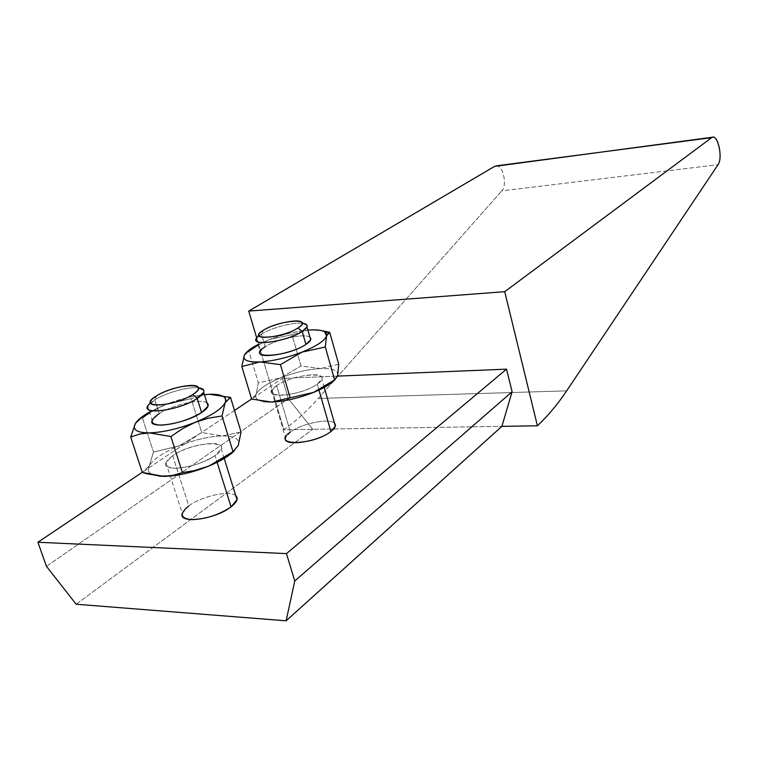 <?xml version="1.0" encoding="UTF-8"?>
<svg xmlns="http://www.w3.org/2000/svg" width="758" height="758" viewBox="0 0 758 758"><rect width="100%" height="100%" fill="white"/><g stroke="black" fill="none" stroke-linecap="round" stroke-linejoin="round"><path stroke-width="0.57" stroke-dasharray="3.79 2.84" d="M566.652 390.853L318.275 398.462C307.843 410.296 296.378 420.728 283.899 429.758L501.891 426.356L283.899 429.758L256.725 338.03L283.899 429.758C296.378 420.728 307.843 410.296 318.275 398.462L501.777 190.864L318.275 398.462L566.652 390.853M282.346 378.384L288.296 398.67L312.779 429.312L288.296 398.67L282.346 378.384L251.599 398.992L282.346 378.384L337.481 376.11L282.346 378.384M46.456 566.34L288.296 398.67L46.456 566.34M234.506 410.457L142.267 472.291L234.506 410.457M76.17 604.24L312.779 429.312L76.17 604.24M334.505 423.258C329.796 417.772 301.656 423.457 290.371 432.107L276.67 385.661L271.639 390.92C267.602 399.561 303.693 394.302 317.289 384.135L318.985 390.038L317.289 384.135L321.904 379.123C325.39 370.586 290.532 375.731 276.67 385.661L290.371 432.107C301.656 423.457 329.796 417.772 334.505 423.258M235.757 495.675C229.873 489.962 201.637 496.13 188.789 505.889L172.691 455.71L165.936 462.702C161.018 472.954 198.871 467.591 215.035 455.577L217.129 462.304L215.035 455.577L221.241 448.907C225.514 438.797 189.112 444.027 172.691 455.71L188.789 505.889C201.637 496.13 229.873 489.962 235.757 495.675M271.639 390.92L285.51 437.726L290.371 432.107M258.573 400.167L263.424 401.617C257.123 400.48 254.679 398.045 256.09 394.331C258.838 388.911 267.081 383.396 280.82 377.787C294.843 372.377 308.118 369.288 320.643 368.54C332.705 368.151 338.381 370.454 337.67 375.428L334.96 379.739L337.67 375.428C338.381 370.454 332.705 368.151 320.643 368.54L301.002 366L280.82 377.787L258.355 382.894L256.09 394.331L251.722 399.068L258.573 400.167C255.92 398.755 255.095 396.813 256.09 394.331L251.637 399.096M276.67 385.661C255.702 398.954 298.747 397.666 317.289 384.135C336.893 370.87 294.777 372.775 276.67 385.661M246.587 352.243L248.899 351.238L258.355 382.894L256.09 394.331C258.838 388.911 267.081 383.396 280.82 377.787L258.355 382.894L248.899 351.238L246.587 352.243M258.052 345.07L269.554 339.442L291.944 334.657L301.002 366L280.82 377.787C294.843 372.377 308.118 369.288 320.643 368.54L301.002 366L291.944 334.657L307.938 330.166C295.724 331.331 282.933 334.43 269.554 339.442C282.933 334.43 295.724 331.331 307.938 330.156L291.944 334.657L269.554 339.442L257.919 344.596L269.554 339.442L258.052 345.07M309.671 330.024L321.695 330.64L309.671 330.024M338.693 364.228L320.643 368.54L338.693 364.228M309.975 337.319C305.521 332.914 276.973 338.978 265.196 346.776L261.453 334.079L256.232 338.921L260.032 351.721L265.196 346.776C276.973 338.978 305.521 332.914 309.975 337.319M257.644 336.95L261.453 334.079L263.377 330.242L261.453 334.079C271.715 327.513 295.26 321.591 303.626 323.486C295.26 321.591 271.715 327.513 261.453 334.079L265.196 346.776M165.936 462.702L182.271 513.346L188.789 505.889M159.483 476.185C149.752 475.048 146.341 471.59 149.231 465.8C153.486 459.026 163.406 452.393 178.973 445.912C194.787 439.678 209.246 436.352 222.35 435.945C234.895 435.992 240.201 439.147 238.268 445.429L234.222 450.972L238.268 445.429C240.201 439.147 234.895 435.992 222.35 435.945L201.742 432.543L178.973 445.912L153.504 452.062L149.231 465.8L142.305 472.405L149.231 465.8C153.486 459.026 163.406 452.393 178.973 445.912L153.504 452.062L149.231 465.8C147.242 469.534 148.104 472.367 151.808 474.319L159.483 476.185M172.691 455.71C162.856 463.176 163.7 467.364 175.212 468.273C189.396 467.468 202.67 463.233 215.035 455.577C238.552 439.602 194.617 440.171 172.691 455.71M138.174 420.112L142.4 417.829L153.504 452.062L142.4 417.829L138.174 420.112M149.8 412.693L165.756 404.45L191.13 398.68L201.742 432.543L178.973 445.912C194.787 439.678 209.246 436.352 222.35 435.945L201.742 432.543L191.13 398.68L204.442 394.738L191.13 398.68L165.756 404.45C179.343 399.229 192.229 395.96 204.404 394.643C192.229 395.96 179.343 399.229 165.756 404.45L149.572 412.011L165.756 404.45L149.8 412.693M241.063 431.965L222.35 435.945L241.063 431.965M206.962 402.877C201.353 398.31 172.644 404.791 159.189 413.622L154.774 399.864L147.744 406.335L152.225 420.216L159.189 413.622C172.644 404.791 201.353 398.31 206.962 402.877M152.292 399.068L149.667 403.711L154.774 399.864L156.631 395.809L154.774 399.864C166.277 392.568 189.415 386.296 198.984 387.869C189.415 386.296 166.277 392.568 154.774 399.864L159.189 413.622M496.073 165.888C502.961 164.628 507.595 185.094 501.777 190.864L718.044 164.704L501.777 190.864C507.718 184.971 502.762 164.098 495.817 165.926M324.263 387.385L321.904 379.123M247.515 351.665L249.932 349.419M260.146 332.677L258.81 334.96M224.207 458.438L221.241 448.907M146.664 473.741L151.808 474.319M140.126 418.748L142.457 416.53"/><path stroke-width="1.14" d="M712.662 137.198L494.567 166.39L248.747 311.083L256.725 338.03L248.747 311.083L494.567 166.39L712.662 137.198C718.385 135.455 722.848 158.45 718.044 164.704L566.652 390.853C557.86 404.033 548.11 415.678 537.413 425.797L504.733 291.688L711.639 137.662C717.419 132.612 723.331 157.778 718.044 164.704L566.652 390.853C557.86 404.033 548.11 415.678 537.413 425.797L501.891 426.356L537.413 425.797L504.733 291.688L711.639 137.662L496.073 165.888M248.747 311.083L504.733 291.688L248.747 311.083M501.891 426.356L512.105 391.734L506.524 369.155L337.481 376.11L506.524 369.155L286.458 553.605L37.9 542.254L46.456 566.34L76.17 604.24L286.117 620.811L76.17 604.24L46.456 566.34L37.9 542.254L142.267 472.291L37.9 542.254L286.458 553.605L506.524 369.155L512.105 391.734L294.767 580.988L286.458 553.605L294.767 580.988L512.105 391.734L501.891 426.356L286.117 620.811L294.767 580.988L286.117 620.811L501.891 426.356M251.599 398.992L234.506 410.457L251.599 398.992M290.371 432.107C269.848 446.083 312.77 445.827 330.876 431.52C335.254 428.099 336.467 425.342 334.505 423.258L335.33 426.167L330.876 431.52C317.602 442.284 281.749 447.068 285.51 437.726M188.789 505.889C179.22 513.782 180.196 518.368 191.717 519.666C205.844 519.154 218.948 514.89 231.038 506.865C237.064 502.109 238.637 498.385 235.757 495.675L237.017 499.749L231.038 506.865C215.291 519.552 177.704 524.403 182.271 513.346M318.985 390.038L330.876 431.52L318.985 390.038M330.924 383.216L334.96 379.739C330.791 384.012 323.666 388.229 313.585 392.398C298.747 398.215 284.809 401.437 271.781 402.053L251.637 399.096L241.821 366.493L251.637 399.096L271.781 402.053L263.424 401.617L271.781 402.053L313.585 392.398C298.747 398.215 284.809 401.437 271.781 402.053L313.585 392.398L334.61 379.891L337.67 375.437L338.693 364.228L329.711 332.298L338.693 364.228L337.67 375.428L334.856 379.796L330.924 383.216L313.585 392.398L334.61 379.891L325.305 346.993L334.61 379.891M241.821 366.493L244.36 355.218L246.587 352.243L244.36 355.218C242.494 360.088 247.667 362.333 259.871 361.964L241.821 366.493L244.36 355.218C246.018 351.977 250.528 348.443 257.919 344.596L249.932 349.419L244.36 355.218C242.494 360.088 247.667 362.333 259.871 361.964L241.821 366.493M248.899 351.238L258.052 345.07L248.899 351.238M307.938 330.166L309.671 330.024C321.752 329.398 327.38 331.379 326.546 335.974L325.305 346.993L301.987 352.129L280.441 364.636L290.181 397.884L280.441 364.636L259.871 361.964C272.937 361.102 286.979 357.823 301.987 352.129C286.979 357.823 272.937 361.102 259.871 361.964L280.441 364.636L301.987 352.129C316.408 346.273 324.595 340.882 326.546 335.974C324.595 340.882 316.408 346.273 301.987 352.129L325.305 346.993L326.546 335.974L324.557 331.72C321.657 330.156 316.692 329.588 309.671 330.024L307.938 330.166M321.695 330.64L329.711 332.298L326.546 335.974L328.801 332.591L329.711 332.298L321.695 330.64M265.196 346.776C243.858 359.472 286.998 357.312 305.919 344.445C310.496 341.356 311.851 338.978 309.975 337.319L310.666 339.726L305.919 344.445C292.038 354.109 255.749 359.766 260.032 351.721M256.232 338.921C251.883 346.776 288.229 340.977 302.205 331.483L305.919 344.445L302.205 331.483L306.99 326.859C307.559 325.182 306.44 324.054 303.626 323.486L306.952 325.229C307.71 326.84 306.128 328.915 302.205 331.483L298.027 327.968C301.371 325.807 302.736 324.045 302.11 322.69C300.556 318.095 274.14 323.278 263.377 330.242C279.228 320.009 315.205 317.441 298.027 327.968C281.834 338.627 245.194 340.825 263.377 330.242L260.146 332.677C250.614 341.147 284.458 337.054 298.027 327.968L302.205 331.483C286.268 342.256 246.341 347.003 257.644 336.95L258.81 334.96M217.129 462.304L231.038 506.865L217.129 462.304M163.406 476.375L159.483 476.185L171.678 475.711L182.432 472.641L194.389 470.604L209.132 465.943C192.286 472.708 177.05 476.185 163.406 476.375L174.359 475.171L182.432 472.641L194.389 470.604L205.532 467.354L209.132 465.943L233 451.673L238.268 445.429L241.063 431.965L230.517 397.4L241.063 431.965L238.268 445.429L233 451.673L222.009 415.981L233 451.673L209.132 465.943C192.286 472.708 177.05 476.185 163.406 476.375L146.881 473.797L142.305 472.405L130.698 437.053L135.407 423.457L138.174 420.112L135.407 423.457C132.053 429.625 136.686 432.761 149.307 432.884L139.756 434.04L130.698 437.053L142.305 472.405L163.406 476.375M234.222 450.972C228.84 456.155 220.474 461.148 209.132 465.943L229.466 454.961L234.222 450.972M142.4 417.829L149.8 412.693L142.4 417.829M230.517 397.4L209.464 394.293L204.404 394.643L209.464 394.293L204.442 394.738L209.464 394.293L230.517 397.4L225.154 402.669L222.009 415.981L208.279 418.217L195.412 422.244L183.038 428.346L170.882 436.532L182.432 472.641L170.882 436.532L149.307 432.884L139.756 434.04L130.698 437.053L135.407 423.457C137.7 419.885 142.419 416.066 149.572 412.011L142.457 416.53L135.407 423.457C132.053 429.625 136.686 432.761 149.307 432.884C162.979 432.401 178.348 428.857 195.412 422.244C178.348 428.857 162.979 432.401 149.307 432.884L170.882 436.532L183.038 428.346L195.412 422.244C211.899 415.393 221.819 408.865 225.154 402.669C221.819 408.865 211.899 415.393 195.412 422.244L208.279 418.217L222.009 415.981L225.154 402.669C226.377 399.94 225.704 397.827 223.136 396.339C220.294 394.776 215.736 394.094 209.464 394.293C222.037 394.046 227.267 396.841 225.154 402.669L230.243 397.486L223.136 396.339M159.189 413.622C149.137 420.728 149.857 424.565 161.369 425.143C175.6 424.082 189.007 419.885 201.609 412.551C207.929 408.259 209.71 405.028 206.962 402.877L208.014 406.26L201.609 412.551C185.085 423.987 147.014 429.786 152.225 420.216M147.744 406.335C142.428 415.668 180.575 409.737 197.222 398.481L201.609 412.551L197.222 398.481L203.684 392.322C204.537 389.944 202.973 388.466 198.984 387.869L203.722 390.171C204.603 392.303 202.433 395.079 197.222 398.481L192.712 394.558C197.156 391.687 199.022 389.337 198.302 387.537C196.682 382.212 169.261 387.698 156.631 395.809C175.865 383.444 213.377 381.852 192.712 394.558C172.947 407.52 134.81 408.543 156.631 395.809L152.292 399.068C140.846 409.254 176.396 405.445 192.712 394.558L197.222 398.481C178.045 411.395 136.108 415.791 149.667 403.711M335.33 426.167L324.263 387.385M328.839 332.563L324.557 331.72M310.666 339.726L306.99 326.859M302.11 322.69L306.952 325.229M237.017 499.749L224.207 458.438M233.407 451.465L229.466 454.961M208.014 406.26L203.684 392.322M198.302 387.537L203.722 390.171"/></g></svg>
